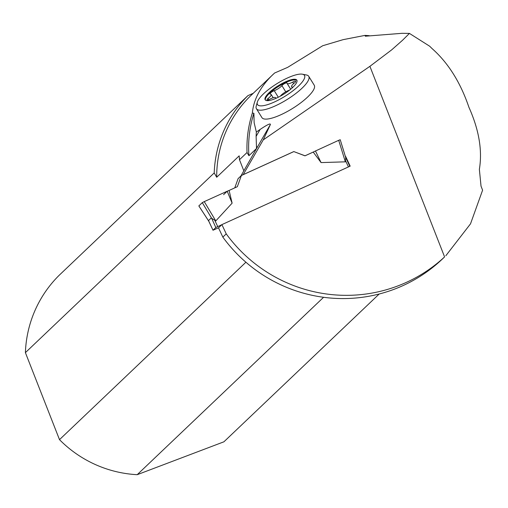 <?xml version="1.0" encoding="UTF-8"?>
<svg xmlns="http://www.w3.org/2000/svg" width="508" height="508" viewBox="0 0 508 508"><rect width="100%" height="100%" fill="white"/><g stroke="black" fill="none" stroke-linecap="round" stroke-linejoin="round"><path stroke-width="0.76" d="M256.572 148.457L248.939 155.721L247.04 152.514L239.471 159.722L239.192 155.848L216.7 177.254A115.126 113.341 46.4 0 1 251.517 94.933L274.587 73.019L287.617 67.38L322.72 45.733L343.173 39.643L364.973 35.395L365.703 36.182L402.05 33.312L409.442 33.407L402.419 40.373L391.655 49.879L369.9 66.326L444.589 256.908A147.555 145.269 -133.6 0 1 226.238 233.877L222.841 237.115A147.555 145.269 -133.6 0 0 442.424 258.985L444.589 256.908M365.265 36.208L365.703 36.182M272.942 74.543C260.483 86.531 253.619 99.371 252.362 113.055L253.898 113.29L254.14 122.726L256.349 132.048L260.109 129.457C267.157 124.727 270.586 123.076 270.402 124.511L263.239 139.891L369.9 66.326M256.413 108.706L261.925 117.615A30.766 8.325 -31.8 0 0 295.262 106.718A30.766 8.325 -31.8 0 0 314.242 85.23L308.731 76.321A30.766 8.325 148.2 0 1 289.75 97.809A30.766 8.325 148.2 0 1 256.413 108.706A30.766 8.325 148.2 0 1 256.235 106.064L257.327 102.127A27.642 7.48 -31.8 0 0 287.439 94.717A27.642 7.48 -31.8 0 0 302.438 74.206A27.642 7.48 -31.8 0 0 274.542 85.204A27.642 7.48 -31.8 0 0 257.327 102.127M409.442 33.407L429.698 46.241L432.016 48.533C448.151 62.776 460.451 82.359 468.922 107.283C479.025 129.813 482.505 150.501 479.368 169.348L481.032 186.182L482.6 190.176L470.516 223.825L445.821 255.753M239.471 159.722L243.84 170.872M270.402 124.511L256.527 148.571L256.115 136.379A113.894 112.128 -133.6 0 1 256.349 132.048M263.239 139.891L243.192 174.657L293.815 151.575L305.041 155.791L314.001 151.702M345.453 156.686L341.033 142.361M345.662 156.489L350.171 166.135L221.907 224.612L226.238 233.877M293.815 151.575L304.984 155.842L313.226 152.083L321.075 162.592L345.345 161.83L345.719 157.601M256.527 148.571L240.9 175.971M221.907 224.612L218.51 227.851L222.841 237.115M364.973 35.395A115.126 113.341 -133.6 0 1 369.272 35.687M247.04 152.514A115.126 113.341 -133.6 0 1 252.362 113.055M247.904 95.644L59.093 275.361A117.126 115.31 -133.6 0 0 25.4 352.641L214.211 172.93A117.126 115.31 46.4 0 1 247.904 95.644L253.308 93.269M379.209 293.999L223.914 441.808L137.211 474.688A117.126 115.31 -133.6 0 1 59.5 439.655L25.4 352.641M137.211 474.688L323.59 297.288M245.91 262.223L59.5 439.655M216.7 177.254L214.211 172.93M296.996 80.493A18.65 5.048 -31.8 0 0 278.727 86.303A18.65 5.048 -31.8 0 0 265.373 100.063M292.532 87.09L292.729 87.408A3.08 0.832 148.2 0 0 292.703 87.211A3.08 0.832 148.2 0 0 292.532 87.09A7.01 1.899 148.2 0 1 291.611 86.754A7.01 1.899 148.2 0 1 294.151 83.16A3.08 0.832 148.2 0 0 295.7 81.248A3.08 0.832 148.2 0 0 292.729 82.112A7.01 1.899 148.2 0 1 287.09 83.42A7.01 1.899 148.2 0 1 287.026 83.268A3.08 0.832 148.2 0 0 287.007 83.014A3.08 0.832 148.2 0 0 284.683 83.509A3.08 0.832 148.2 0 0 281.927 85.636A7.01 1.899 148.2 0 1 274.257 90.703A3.08 0.832 148.2 0 0 271.291 92.31A3.08 0.832 148.2 0 0 270.065 93.98A3.08 0.832 148.2 0 0 270.237 94.101A7.01 1.899 148.2 0 1 271.158 94.437A7.01 1.899 148.2 0 1 268.027 98.489L268.796 99.733M289.744 89.979A3.08 0.832 148.2 0 1 289.115 90.278A7.01 1.899 148.2 0 0 280.499 95.961A3.08 0.832 148.2 0 1 280.219 96.234M268.027 98.489A3.08 0.832 148.2 0 0 267.068 99.943A3.08 0.832 148.2 0 0 270.04 99.085A7.01 1.899 148.2 0 1 275.679 97.771A7.01 1.899 148.2 0 1 275.755 98.171M285.337 93.167A18.65 5.048 148.2 0 1 265.132 99.771A18.65 5.048 148.2 0 1 278.333 85.668A18.65 5.048 148.2 0 1 296.843 80.143A18.65 5.048 148.2 0 1 285.337 93.167M302.438 74.206L306.445 74.987A30.766 8.325 148.2 0 1 308.731 76.321M274.257 90.703L278.301 97.231M281.927 85.636L285.75 91.815M287.204 83.553L290.703 89.205M292.729 82.112L293.643 83.585M218.567 227.794L212.998 230.238L215.824 227.533L221.85 224.669M293.757 151.632L241.389 175.508L237.35 186.684L229.108 190.443L232.118 203.156L215.786 220.904L211.639 218.262L202.292 202.629L204.248 201.619L215.786 220.904M241.389 175.508L238.106 178.632L234.772 187.858M204.248 201.619L227.203 191.224L232.118 203.156M215.824 227.533L211.639 218.262M211.315 217.9L208.509 220.574L208.82 221.247M345.586 157.188L340.22 139.719L338.709 140.31L345.345 161.83M338.709 140.31L315.468 150.978L321.075 162.592M208.661 220.974L198.85 205.899L202.292 202.629L204.248 201.619L227.203 191.224L223.584 194.666M198.85 205.899L202.292 202.629M227.203 191.224L229.108 190.443M315.468 150.978L313.226 152.083M256.115 136.379L260.109 129.457M253.898 113.29A113.894 112.128 46.4 0 0 248.939 155.721M256.711 147.764A113.894 112.128 -133.6 0 1 256.629 146.437M217.71 226.555L214.935 220.618M348.444 166.922L345.675 161.004M213.011 230.213L208.509 220.574M349.822 166.294L345.694 157.467M287.09 83.42L290.684 89.224M291.611 86.754L292.278 87.827M275.679 97.771L276.009 98.304M271.158 94.437L273.19 97.72M340.22 139.719L345.732 157.588M349.841 166.281L345.637 157.29M198.838 205.931L208.959 221.482M212.998 230.238L208.623 220.891"/></g></svg>

